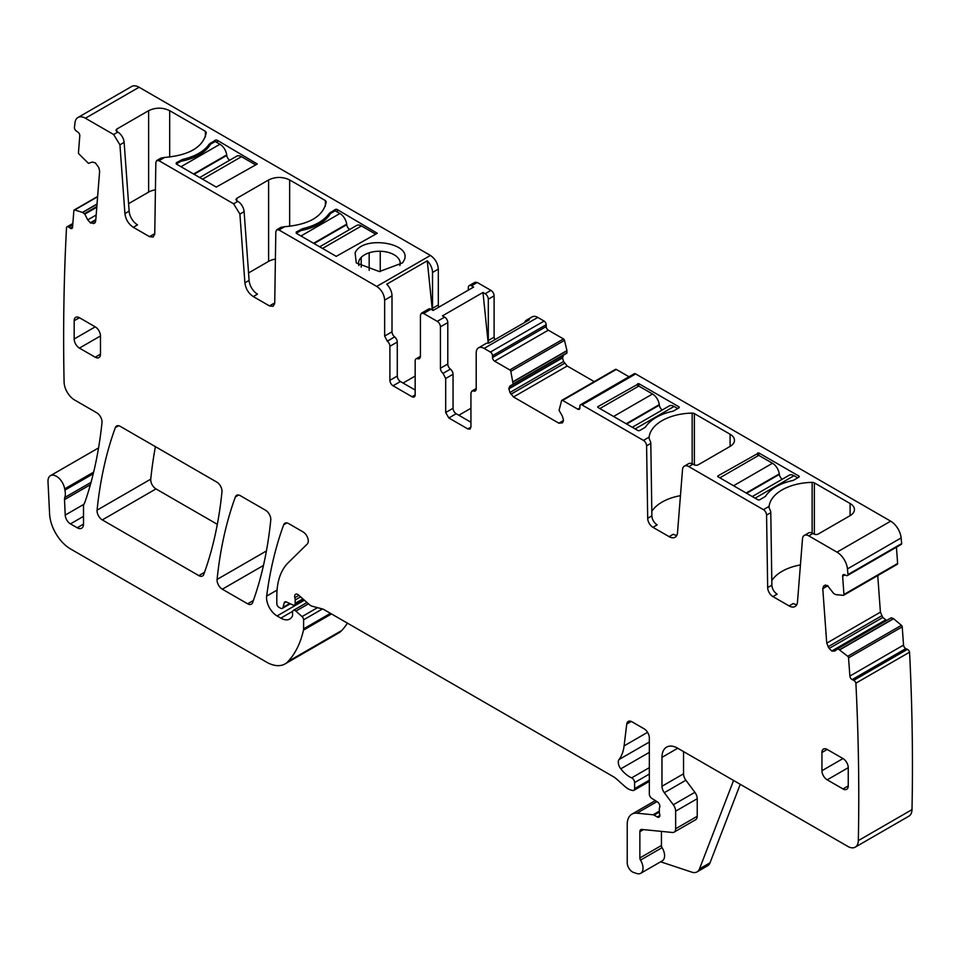 <?xml version="1.0" encoding="UTF-8"?>
<svg xmlns="http://www.w3.org/2000/svg" width="960" height="960" viewBox="0 0 960 960"><rect width="100%" height="100%" fill="white"/><g stroke="black" fill="none" stroke-linecap="round" stroke-linejoin="round"><path stroke-width="1.44" d="M139.08 87.24L85.416 118.224L113.64 134.52L117.84 132.096A8.928 5.16 60 0 1 124.14 142.38L129.132 211.152A11.904 6.876 60 0 0 137.52 224.868L133.308 227.304L149.496 236.652L153.216 237.012L154.752 233.712L155.844 162.468L156.768 160.488L159 160.716L233.616 203.796L237.828 201.36A8.928 5.16 60 0 1 244.116 211.656L249.108 280.428A11.904 6.876 60 0 0 257.496 294.144L253.284 296.568L269.472 305.916L273.192 306.288L274.728 302.988L275.82 231.744L276.744 229.764L278.976 229.98L376.752 286.428L430.428 255.444L139.08 87.24A14.88 8.592 -120 0 0 131.64 86.496L77.964 117.492A14.88 8.592 -120 0 0 74.964 122.916A2305.512 1331.1 -120 0 0 74.412 127.944A2.976 1.716 -120 0 0 76.308 131.016L77.88 132.084A2.976 1.716 -120 0 1 79.788 135.828L78.468 152.52A1.488 0.864 -120 0 0 79.104 154.116L88.428 163.344L92.328 162.048L95.376 162.876L98.796 167.592L99.636 171.192L95.688 221.088L94.824 222.96M85.416 118.224A14.88 8.592 -120 0 0 77.964 117.492M117.84 132.096L116.796 131.484L116.796 129.06L115.92 130.272L116.796 131.484M159 160.716L164.676 157.428C189.516 155.268 203.388 146.988 206.28 132.576L205.416 131.304L169.68 110.676C162.66 107.34 155.652 107.34 148.632 110.676L116.796 129.06M237.828 201.36L236.772 200.76L236.772 198.324L235.896 199.536L236.772 200.76M278.976 229.98L284.652 226.704C309.492 224.544 323.364 216.252 326.256 201.84L325.392 200.568L289.656 179.94C282.648 176.616 275.628 176.616 268.608 179.94L236.772 198.324M257.292 163.992L216.252 187.08L176.256 163.992L176.256 162.78L176.256 163.992L176.256 162.78L182.808 159.36C195.36 156.42 204.192 151.332 209.28 144.072L215.196 140.292A1.488 0.864 180 0 1 217.308 140.292L257.292 163.992M377.28 233.268L336.228 256.356L296.232 233.268L296.232 232.044L296.232 233.268L296.232 232.044L302.784 228.636C315.348 225.696 324.168 220.596 329.268 213.348L335.172 209.568A1.488 0.864 180 0 1 337.284 209.568L377.28 233.268M403.656 261.072C414.348 243.24 362.784 234.504 355.104 252.852L356.28 262.92L379.38 271.572L402.48 262.92L403.656 261.072M430.428 255.444C435.216 258.744 437.844 263.304 438.312 269.112L438.312 304.968A4.464 2.58 -120 0 0 438.804 307.188M468.312 290.148L468.312 287.64A4.464 2.58 60 0 1 469.236 285.6L475.02 282.264L477.252 282.48L490.944 290.376L485.148 293.724L482.976 292.464L442.464 315.864L444.636 317.112A4.464 2.58 -120 0 1 447.792 322.584L447.792 364.008A4.464 2.58 -120 0 0 450.42 369.12A4.464 2.58 60 0 1 453.048 374.232L453.048 408.264A4.464 2.58 60 0 0 456.204 413.724L470.94 422.232M494.748 339.756L494.1 337.164L494.1 295.848A4.464 2.58 -120 0 0 490.944 290.376M558.876 423.18L563.556 420.468L562.476 422.856L558.876 423.18L513.516 396.984L509.916 392.508L508.836 388.452L509.916 386.064L566.82 353.208L566.952 350.58L564.48 340.356A1.488 0.864 -120 0 0 563.484 338.94L548.304 330.18A2.976 1.716 -120 0 1 546.192 326.532L546.192 324.708A2.976 1.716 -120 0 0 544.092 321.06L537.768 317.424A11.16 6.444 -120 0 0 532.188 316.86L526.404 320.208A11.16 6.444 -120 0 0 524.544 322.548M509.916 392.508L563.58 361.524L562.512 357.888L563.58 355.08L509.916 386.064M563.58 361.524L567.192 366L594.252 381.624M628.992 376.764L616.26 369.42A1.488 0.864 -120 0 0 615.516 369.348A1.488 0.864 -120 0 0 615.264 369.684M839.94 649.716L893.616 618.72L901.416 625.308A1.488 0.864 -120 0 1 902.22 626.856L903.54 645.084L849.876 676.068L848.544 657.84A1.488 0.864 -120 0 0 847.74 656.292L837.972 648.744L834.672 651.108L831.804 650.988L829.116 648.456L826.728 643.152L822.78 588.684L823.62 586.068L827.4 585.456L833.604 593.424L835.776 594.636L843.312 595.32A1.488 0.864 -120 0 0 843.648 595.26A1.488 0.864 -120 0 0 843.948 594.468L842.628 576.24A2.976 1.716 -120 0 1 843.228 574.668A2.976 1.716 -120 0 1 844.536 574.716L846.108 575.46A2.976 1.716 -120 0 0 847.416 575.52L901.092 544.524A2.976 1.716 -120 0 0 901.668 543.576A2305.524 1331.1 -120 0 0 901.128 537.924A14.88 8.592 -120 0 0 890.676 521.172L635.652 373.932A2.976 1.716 -120 0 0 634.164 373.776L580.488 404.772A2.976 1.716 -120 0 0 579.876 406.128L579.876 407.952L577.764 409.176A2.976 1.716 -120 0 0 579.252 409.32A2.976 1.716 -120 0 0 579.876 407.952M896.988 564.336A1.488 0.864 -120 0 0 897.312 564.264A1.488 0.864 -120 0 0 897.624 563.484L896.436 547.212M877.752 575.568L880.404 612.156L882.792 617.472L886.644 620.448M837.612 648.756L891.288 617.772L837.648 648.732L891.288 617.772L893.616 618.72M903.54 645.084A2.976 1.716 -120 0 0 905.82 648.6L852.156 679.596L853.728 680.34A2.976 1.716 -120 0 1 855.888 683.172A2305.512 1331.1 -120 0 1 858.324 840.612A14.88 8.592 -120 0 1 855.24 847.152A14.88 8.592 -120 0 1 847.8 846.408L677.748 748.236A22.32 12.888 -120 0 0 666.588 747.12A22.32 12.888 -120 0 0 661.968 757.344L661.968 786.264A7.44 4.296 -120 0 0 664.308 792.684L673.296 804.768A7.44 4.296 -120 0 1 675.648 811.176L675.648 828.744A7.44 4.296 -120 0 1 674.1 832.152A7.44 4.296 -120 0 1 672.396 832.476L641.808 829.452A4.464 2.58 -120 0 0 640.788 829.656A4.464 2.58 -120 0 0 639.864 831.696L639.864 857.952A2.976 1.716 -120 0 0 640.524 860.112A11.16 6.444 -120 0 1 640.704 873.3A11.16 6.444 -120 0 1 636.768 873.504L633.588 872.448A7.44 4.296 -120 0 1 627.228 862.836L627.228 824.4A22.32 12.888 -120 0 1 631.86 814.188A22.32 12.888 -120 0 1 636.972 813.192L653.064 814.776A3.72 2.148 -120 0 1 654.072 815.136L657.228 816.96A3.72 2.148 -120 0 0 659.088 817.14A3.72 2.148 -120 0 0 659.688 814.248A7.44 4.296 -120 0 1 659.328 811.86L659.328 809.292A7.44 4.296 -120 0 1 659.688 807.324A3.72 2.148 -120 0 0 657.336 801.84L651.864 798.42A3.72 2.148 -120 0 1 649.332 793.932L649.332 737.904A7.44 4.296 -120 0 0 644.076 728.784L631.968 721.8A7.44 4.296 -120 0 0 628.248 721.428A7.44 4.296 -120 0 0 626.748 724.068L624.084 745.896A52.092 30.072 -120 0 1 619.056 759.516A7.44 4.296 -120 0 0 620.784 768.84A23.82 13.752 -120 0 0 631.656 777.864A3.72 2.148 -120 0 1 634.596 782.58L634.596 788.664A3.72 2.148 -120 0 1 633.828 790.368A3.72 2.148 -120 0 1 632.652 790.476L630.792 789.984A14.88 8.592 -120 0 1 625.344 786.84L616.248 778.764A14.88 8.592 -120 0 0 613.524 776.772L323.928 609.576A7.44 4.296 -120 0 0 322.572 609L312.12 606.204A7.44 4.296 -120 0 1 309.396 604.632L298.632 595.08A4.464 2.58 -120 0 0 295.584 594.264A4.464 2.58 -120 0 0 294.852 597.696A7.44 4.296 -120 0 1 295.188 600L295.188 603.312A3.72 2.148 -120 0 1 294.408 605.016A3.72 2.148 -120 0 1 292.788 604.956L286.536 601.98A3.72 2.148 -120 0 0 284.904 601.92A3.72 2.148 -120 0 0 284.232 602.88L283.02 607.404A3.72 2.148 -120 0 1 282.336 608.376A3.72 2.148 -120 0 1 280.476 608.184L278.928 607.296A2.976 1.716 -120 0 1 276.816 603.648L276.816 595.98A81.864 47.268 -120 0 1 288.168 562.776L307.26 544.02A7.44 4.296 -120 0 0 307.728 537.936A7.44 4.296 -120 0 0 303.024 531.888L288.648 523.584A7.44 4.296 -120 0 0 284.928 523.224A7.44 4.296 -120 0 0 283.68 524.796A520.932 300.768 -120 0 0 266.664 596.088A14.88 8.592 -120 0 0 277.08 615.948L280.848 618.132A17.856 10.308 -120 0 0 289.788 619.008A17.856 10.308 -120 0 0 292.308 616.296A3.72 2.148 -120 0 0 292.548 615.156L292.548 612.12A3.72 2.148 -120 0 1 293.328 610.416A3.72 2.148 -120 0 1 295.86 611.1L302.04 616.584A2.976 1.716 -120 0 1 303.6 619.824L303.6 628.86A7.44 4.296 -120 0 1 303.468 630.132A141.396 81.636 -120 0 1 288.048 661.512A37.212 21.48 -120 0 1 285.06 663.912A37.212 21.48 -120 0 1 266.448 662.076L70.608 549A29.772 17.184 -120 0 1 49.596 513.996L48 481.716A11.904 6.876 -120 0 1 50.448 475.68A11.904 6.876 -120 0 1 58.848 478.104A11.904 6.876 -120 0 1 64.668 488.868A14.88 8.592 -120 0 0 64.908 490.14A14.88 8.592 -120 0 1 64.788 497.496A7.44 4.296 -120 0 0 64.512 499.62L65.208 515.1A7.44 4.296 -120 0 0 70.464 523.884L77.196 527.772A8.928 5.16 -120 0 0 81.66 528.216A8.928 5.16 -120 0 0 83.508 524.124L83.508 506.268A7.44 4.296 -120 0 1 84.18 503.7A14.88 8.592 -120 0 0 84.972 502.056A541.776 312.792 -120 0 0 102 422.58A7.44 4.296 -120 0 0 96.768 412.8L74.616 400.008A14.88 8.592 -120 0 1 64.092 382.068A2305.368 1331.004 -120 0 1 64.08 381.78A2305.512 1331.1 -120 0 1 66.528 227.448A2.976 1.716 -120 0 1 67.02 226.848A2.976 1.716 -120 0 1 68.688 227.112L70.26 228.18A2.976 1.716 -120 0 0 71.94 228.444A2.976 1.716 -120 0 0 72.54 227.28L73.872 210.588A1.488 0.864 -120 0 1 74.172 210.012A1.488 0.864 -120 0 1 74.676 209.976L82.476 212.4L97.044 203.988M855.24 847.152L908.916 816.156A14.88 8.592 -120 0 0 912 809.628A2305.512 1331.1 -120 0 0 909.564 652.188A2.976 1.716 -120 0 0 907.404 649.356L905.82 648.6M285.06 663.912L338.736 632.928A37.212 21.48 -120 0 0 341.724 630.528A141.396 81.636 -120 0 0 347.436 623.148M155.424 446.664A520.932 300.768 -120 0 0 150.756 479.148A7.44 4.296 -120 0 0 155.976 488.916L217.32 524.328M253.284 296.568C248.508 293.352 245.712 288.78 244.896 282.852L249.108 280.428M233.616 203.796L239.904 214.08L244.896 282.852M133.308 227.304C128.532 224.088 125.736 219.504 124.92 213.588L129.132 211.152M113.64 134.52L119.928 144.816L124.92 213.588M94.608 223.104L90.612 223.068L87.744 219.876L96.168 215.016M82.476 212.4L84.804 214.116L87.744 219.876M849.876 676.068A2.976 1.716 -120 0 0 852.156 679.596M847.416 575.52A2.976 1.716 -120 0 0 847.992 574.56A2305.524 1331.1 -120 0 0 847.452 568.92A14.88 8.592 -120 0 0 837 552.156L808.776 535.86A8.928 5.16 -120 0 0 804.312 535.416A8.928 5.16 -120 0 0 802.488 538.884L797.496 601.896A11.904 6.876 -120 0 1 795.06 606.516A11.904 6.876 -120 0 1 789.108 605.928L772.92 596.58A7.44 4.296 -120 0 1 767.664 587.58L766.572 515.076A4.464 2.58 -120 0 0 763.416 509.676L688.8 466.596A8.928 5.16 -120 0 0 684.336 466.152A8.928 5.16 -120 0 0 682.512 469.62L677.52 532.62A11.904 6.876 -120 0 1 675.084 537.252A11.904 6.876 -120 0 1 669.132 536.652L652.944 527.316A7.44 4.296 -120 0 1 647.688 518.304L646.596 445.812A4.464 2.58 -120 0 0 643.44 440.4L581.976 404.916A2.976 1.716 -120 0 0 580.488 404.772M577.764 409.176L562.584 400.404A1.488 0.864 -120 0 0 561.84 400.332A1.488 0.864 -120 0 0 561.588 400.668L559.08 410.292L562.476 416.412L563.556 420.468M513.156 384.192L510.804 371.352A1.488 0.864 -120 0 0 509.808 369.936L494.628 361.164A2.976 1.716 -120 0 1 492.516 357.528L492.516 355.704A2.976 1.716 -120 0 0 490.416 352.056L484.104 348.408A11.16 6.444 -120 0 0 478.512 347.856A11.16 6.444 -120 0 0 476.208 352.968L476.208 388.92A4.464 2.58 -120 0 1 475.284 390.96A4.464 2.58 -120 0 1 473.58 390.996L471.864 391.02L476.208 388.524M470.94 427.092L470.016 429.144L467.784 428.916L470.94 427.092L470.94 393.072L471.864 391.02M467.784 428.916L448.836 417.984L445.68 412.512L445.68 378.492L453.048 374.232M447.792 364.008L440.424 368.256A4.464 2.58 -120 0 0 443.052 373.368L445.68 378.492M440.424 368.256L440.424 326.832A4.464 2.58 -120 0 0 437.268 321.372L444.636 317.112M420.42 356.316L416.088 358.824A4.464 2.58 -120 0 1 417.792 358.788L419.496 358.752L420.42 356.712L420.42 315.288L421.356 313.248L423.588 313.464L437.268 321.372M416.088 358.824A4.464 2.58 -120 0 0 415.164 360.864L415.164 394.896L412.008 396.72A4.464 2.58 -120 0 0 414.24 396.936A4.464 2.58 -120 0 0 415.164 394.896M412.008 396.72L393.06 385.776L400.428 381.528L415.164 390.036M389.904 346.284L397.272 342.024A4.464 2.58 -120 0 0 394.644 336.912L387.276 341.172A4.464 2.58 -120 0 1 389.904 346.284L389.904 380.304A4.464 2.58 -120 0 0 393.06 385.776M387.276 341.172L384.648 336.06L384.648 300.096L392.004 295.848A11.16 6.444 60 0 0 386.736 284.208L427.26 260.808A11.16 6.444 60 0 1 432.528 272.46L438.312 269.112M376.752 286.428C381.54 289.74 384.18 294.3 384.648 300.096M100.476 335.952A7.44 4.296 -120 0 0 95.22 326.844L74.172 338.988A7.44 4.296 -120 0 0 79.428 348.108L100.476 335.952L100.476 354.18L95.22 357.216A7.44 4.296 -120 0 0 98.94 357.588A7.44 4.296 -120 0 0 100.476 354.18M95.22 357.216L79.428 348.108M95.22 326.844L79.428 317.724A7.44 4.296 -120 0 0 75.708 317.352A7.44 4.296 -120 0 0 74.172 320.76L74.172 338.988M235.38 496.908A520.932 300.768 -120 0 0 217.092 579.432A7.44 4.296 -120 0 0 222.324 589.2L247.644 603.816A7.44 4.296 -120 0 0 251.364 604.188A7.44 4.296 -120 0 0 252.624 602.604A520.932 300.768 -120 0 0 270.768 519.996A7.44 4.296 -120 0 0 265.536 510.24L240.348 495.696A7.44 4.296 -120 0 0 236.628 495.336A7.44 4.296 -120 0 0 235.38 496.908L238.62 495.036M115.344 427.608A520.932 300.768 -120 0 0 97.08 510.144A7.44 4.296 -120 0 0 102.312 519.912L198.804 575.616A7.44 4.296 -120 0 0 202.524 575.988A7.44 4.296 -120 0 0 203.772 574.404A520.932 300.768 -120 0 0 221.976 491.832A7.44 4.296 -120 0 0 216.744 482.076L120.312 426.396A7.44 4.296 -120 0 0 116.592 426.024A7.44 4.296 -120 0 0 115.344 427.608L118.572 425.736M842.988 758.556L827.196 749.448A7.44 4.296 -120 0 0 823.476 749.076A7.44 4.296 -120 0 0 821.94 752.484L821.94 770.712A7.44 4.296 -120 0 0 827.196 779.832L842.988 788.94A7.44 4.296 -120 0 0 846.708 789.312A7.44 4.296 -120 0 0 848.244 785.904L848.244 767.676A7.44 4.296 -120 0 0 842.988 758.556L821.94 770.712M128.58 203.664L148.632 192.096L148.632 110.676M155.424 189.852A14.88 8.592 0 0 0 148.632 192.096M164.676 157.428L160.944 158.076L156.768 160.488M248.568 272.94L268.608 261.372L268.608 179.94M275.4 259.128A14.88 8.592 0 0 0 268.608 261.372M284.652 226.704L280.956 227.328L276.744 229.764M180.996 166.728L219.936 144.24L215.196 141.516L210.456 144.24A46.14 26.64 0 0 1 180.996 161.256L176.256 163.992M300.972 235.992L339.912 213.516L335.172 210.78L330.444 213.516A46.14 26.64 0 0 1 300.972 230.532L296.232 233.268M399.84 265.56A20.832 12.036 0 0 0 400.212 263.28A20.832 12.036 0 0 0 380.244 251.256A20.832 12.036 0 0 0 369.168 252.792A20.832 12.036 0 0 0 361.212 257.376A20.832 12.036 0 0 0 359.388 259.884A20.832 12.036 0 0 0 358.548 263.292A20.832 12.036 0 0 0 358.56 263.772A20.832 12.036 0 0 0 358.92 265.56M438.312 304.968L432.528 308.304L432.528 272.46M432.528 308.304A4.464 2.58 -120 0 0 432.948 310.368M469.236 285.6A4.464 2.58 60 0 1 471.468 285.828L473.64 287.076L433.116 310.464L430.944 309.216A4.464 2.58 60 0 0 428.712 309L421.356 313.248M488.952 343.092A4.464 2.58 60 0 1 488.304 340.512L488.304 299.196A4.464 2.58 -120 0 0 485.148 293.724M478.512 347.856L485.88 343.596A11.16 6.444 -120 0 1 488.844 343.164L529.368 319.764A11.16 6.444 -120 0 0 526.404 320.208M769.02 507.444L769.092 506.388A44.652 25.776 180 0 1 812.148 482.376A2.976 1.716 180 0 1 814.356 482.88L850.092 503.508A14.88 8.592 180 0 1 854.448 509.58A14.88 8.592 180 0 1 850.092 515.652L818.256 534.036A2.976 1.716 180 0 1 814.044 534.036L812.988 533.436A8.928 5.16 -120 0 0 808.524 532.992L804.312 535.416M649.044 438.168L649.116 437.124A44.652 25.776 180 0 1 692.172 413.1A2.976 1.716 180 0 1 694.38 413.604L730.104 434.232A14.88 8.592 180 0 1 734.472 440.316A14.88 8.592 180 0 1 730.104 446.388L698.268 464.772A2.976 1.716 180 0 1 694.068 464.772L693.012 464.16A8.928 5.16 -120 0 0 688.548 463.716L684.336 466.152M678.804 406.74A1.488 0.864 180 0 1 679.236 407.352A1.488 0.864 180 0 1 678.804 407.952L678.804 406.74L638.808 383.652L638.808 386.076L652.512 393.996L613.572 416.472M597.768 407.352L637.752 430.44A1.488 0.864 180 0 0 639.864 430.44L644.592 427.704A5.208 3.012 180 0 0 645.78 426.66A46.14 26.64 180 0 1 672.252 411.372A5.208 3.012 180 0 0 674.064 410.688L678.804 407.952M638.808 383.652L597.768 406.74M717.744 476.616L757.74 499.704A1.488 0.864 180 0 0 759.84 499.704L764.58 496.968A5.208 3.012 180 0 0 765.756 495.924A46.14 26.64 180 0 1 792.228 480.636A5.208 3.012 180 0 0 794.04 479.964L798.78 477.228L798.78 476.004L758.784 452.916L758.784 455.352L772.5 463.26L733.56 485.748M758.784 452.916L717.744 476.004M798.78 476.004A1.488 0.864 180 0 1 799.212 476.616A1.488 0.864 180 0 1 798.78 477.228M901.668 543.576L847.992 574.56M909.564 652.188L855.888 683.172M740.268 784.32L710.028 862.788A14.88 8.592 -120 0 1 707.58 865.812L697.056 871.884A14.88 8.592 -120 0 1 691.8 872.148L660.624 861.804M274.644 303.936A7.44 4.296 60 0 1 273.684 303.492L269.472 305.916M154.668 234.672A7.44 4.296 60 0 1 153.696 234.216L149.496 236.652M640.704 873.3L662.28 860.844A11.16 6.444 -120 0 0 662.1 847.656L640.524 860.112M661.44 831.396L661.44 845.496A2.976 1.716 -120 0 0 662.1 847.656M674.1 832.152L695.676 819.696A7.44 4.296 -120 0 0 697.224 816.288L697.224 798.72A7.44 4.296 -120 0 0 694.872 792.312L685.884 780.228L664.308 792.684M683.544 751.572L683.544 773.808A7.44 4.296 -120 0 0 685.884 780.228M789.108 605.928L793.32 603.492A11.904 6.876 -120 0 0 796.788 604.632M800.424 564.936A44.652 25.776 0 0 0 771.804 580.56M769.02 507.504L769.896 509.652A4.464 2.58 -120 0 1 770.784 512.652L771.876 585.144A7.44 4.296 -120 0 0 777.132 594.156L772.92 596.58M669.132 536.652L673.344 534.228A11.904 6.876 -120 0 0 676.8 535.368M680.448 495.672A44.652 25.776 0 0 0 651.828 511.296M649.044 438.24L649.908 440.376A4.464 2.58 -120 0 1 650.808 443.376L651.888 515.88A7.44 4.296 -120 0 0 657.156 524.88L652.944 527.316M397.272 342.024L397.272 376.056A4.464 2.58 -120 0 0 400.428 381.528M394.644 336.912A4.464 2.58 60 0 1 392.004 331.8L392.004 295.848M403.056 383.04L415.164 376.056M432.324 310.008L427.26 260.808M470.94 408.264L458.844 415.248M488.196 343.08L482.976 292.464M697.056 871.884A14.88 8.592 -120 0 0 699.504 868.86L733.572 780.456M782.268 479.232A4.464 2.58 -120 0 1 779.328 474.42L779.256 473.904A9.672 5.58 -120 0 0 772.5 463.26M797.724 477.828L794.04 475.704A9.672 5.58 -120 0 0 789.204 475.224L752.268 496.548M719.844 477.828L758.784 455.352M662.292 409.968A4.464 2.58 -120 0 1 659.34 405.156L659.28 404.64A9.672 5.58 -120 0 0 652.512 393.996M677.748 408.564L674.064 406.44A9.672 5.58 -120 0 0 669.228 405.96L632.292 427.284M599.868 408.564L638.808 386.076M255.192 165.204L216.252 187.08M255.192 164.604L241.488 156.684A9.672 5.58 60 0 0 236.652 156.204L199.704 177.528M229.704 160.212A4.464 2.58 60 0 1 226.764 155.412L226.704 154.896A9.672 5.58 60 0 0 219.936 144.24M375.168 234.48L336.228 256.356M375.168 233.868L361.464 225.96A9.672 5.58 60 0 0 356.628 225.48L319.692 246.804M349.692 229.488A4.464 2.58 60 0 1 346.74 224.676L346.68 224.16A9.672 5.58 60 0 0 339.912 213.516M119.928 144.816L124.14 142.38M169.68 157.068L169.68 110.676M205.416 136.848L205.416 131.304M239.904 214.08L244.116 211.656M289.656 226.344L289.656 179.94M325.392 206.124L325.392 200.568M180.996 161.256L180.996 160.044M182.808 160.896L182.808 159.36M209.28 146.088L209.28 144.072M210.456 144.24L210.456 143.028M215.196 140.292L215.196 141.516M217.308 140.292L217.308 142.728M300.972 230.532L300.972 229.308M302.784 230.16L302.784 228.636M329.268 215.352L329.268 213.348M330.444 213.516L330.444 212.304M335.172 209.568L335.172 210.78M337.284 209.568L337.284 211.992M471.468 285.828L477.252 282.48M423.588 313.464L430.944 309.216M494.1 295.848L488.304 299.196M488.304 340.512L494.1 337.164M537.768 317.424L484.104 348.408M544.092 321.06L490.416 352.056M546.192 324.708L492.516 355.704M546.192 326.532L492.516 357.528M548.304 330.18L494.628 361.164M563.484 338.94L509.808 369.936M564.48 340.356L510.804 371.352M513.276 381.564L566.952 350.58M513.3 381.768L566.976 350.784M513.3 383.856L566.976 352.86M508.836 388.452L562.512 357.456M508.836 388.872L562.512 357.888M510.912 394.236L564.588 363.252M513.516 396.984L567.192 366M616.26 369.42L562.584 400.404M635.652 373.932L581.976 404.916M769.092 506.388L763.416 509.676M812.988 533.436L808.776 535.86M890.676 521.172L837 552.156M649.116 437.124L643.44 440.4M693.012 464.16L688.8 466.596M901.128 537.924L847.452 568.92M844.944 574.908L842.628 576.24M897.624 563.484L843.948 594.468M823.62 586.068L825.54 584.964M822.78 588.684L827.892 585.732M826.728 643.152L880.404 612.156M828.036 646.788L881.712 615.804M829.116 648.456L882.792 617.472M831.804 650.988L885.48 620.004M832.176 651.168L885.852 620.184M839.772 649.608L893.448 618.612M901.416 625.308L847.74 656.292M902.22 626.856L848.544 657.84M907.404 649.356L853.728 680.34M912 809.628L858.324 840.612M657 801.624L636.972 813.192M659.328 811.164L653.064 814.776M659.34 812.088L654.072 815.136M659.856 815.436L657.228 816.96M631.284 721.452L626.748 724.068M647.568 732.336L624.084 745.896M649.332 742.032L619.056 759.516M649.332 752.364L620.784 768.84M649.332 767.652L631.656 777.864M649.332 774.072L634.596 782.58M649.332 780.156L634.596 788.664M298.92 595.344L294.852 597.696M300.624 596.856L295.188 600M302.892 598.86L295.188 603.312M286.092 601.812L284.232 602.88M289.752 603.516L283.02 607.404M286.92 522.924L283.68 524.796M277.056 590.088L266.664 596.088M304.392 600.18L277.08 615.948M292.668 611.304L280.848 618.132M308.484 603.816L295.86 611.1M317.52 607.644L302.04 616.584M322.428 608.964L303.6 619.824M330.456 613.344L303.6 628.86M331.5 613.944L303.468 630.132M341.724 630.528L288.048 661.512M93.648 472.14L64.668 488.868M93.252 473.772L64.908 490.14M72.744 224.772L68.688 227.112M72.576 226.836L70.26 228.18M97.62 196.74L74.676 209.976M82.644 212.484L97.02 204.18M84.444 213.696L96.84 206.544M84.804 214.116L96.78 207.204M90.24 222.816L95.796 219.612M90.612 223.068L95.76 220.092M93.3 223.644L95.22 222.54M253.368 600.516L247.644 603.816M266.424 550.956L217.092 579.432M263.46 565.452L222.324 589.2M204.528 572.316L198.804 575.616M150.756 479.148L97.08 510.144M155.976 488.916L102.312 519.912M83.508 524.124L77.196 527.772M70.464 523.884L83.508 516.348M83.844 504.336L65.208 515.1M64.512 499.62L90.396 484.68M91.044 482.34L64.788 497.496M661.44 845.496L639.864 857.952M643.464 829.62L639.864 831.696M697.224 816.288L675.648 828.744M697.224 798.72L675.648 811.176M694.872 792.312L673.296 804.768M683.544 773.808L661.968 786.264M677.748 748.236L661.968 757.344M771.876 585.144L767.664 587.58M770.784 512.652L766.572 515.076M651.888 515.88L647.688 518.304M650.808 443.376L646.596 445.812M476.16 389.496L473.58 390.996M448.836 417.984L456.204 413.724M445.68 412.512L453.048 408.264M443.052 373.368L450.42 369.12M440.424 326.832L447.792 322.584M417.792 358.788L420.384 357.3M397.272 376.056L389.904 380.304M384.648 336.06L392.004 331.8M79.428 317.724L74.172 320.76M827.196 749.448L821.94 752.484M848.244 785.904L842.988 788.94M848.244 767.676L827.196 779.832M361.212 267.132L361.212 257.376M369.168 270.324L369.168 252.792M380.244 271.56L380.244 251.256M812.148 482.376L812.148 533.016M814.356 482.88L814.356 534.192M850.092 503.508L850.092 515.652M692.172 413.1L692.172 463.74M694.38 413.604L694.38 464.928M730.104 434.232L730.104 446.388M637.752 383.652L637.752 386.688M757.74 452.916L757.74 455.952M710.028 862.788L699.504 868.86M779.256 473.904L746.16 493.02M779.328 474.42L746.64 493.296M794.04 475.704L755.1 498.192M659.28 404.64L626.172 423.756M659.34 405.156L626.652 424.032M674.064 406.44L635.124 428.916M202.548 179.172L241.488 156.684M194.076 174.276L226.764 155.412M193.596 174L226.704 154.896M322.524 248.436L361.464 225.96M314.052 243.552L346.74 224.676M313.572 243.276L346.68 224.16M615.516 369.348L561.84 400.332M897.312 564.264L843.648 595.26M655.368 800.604L631.86 814.188M649.332 781.416L633.828 790.368M303.756 599.628L294.408 605.016M290.304 603.768L282.336 608.376M307.02 602.52L293.328 610.416M98.556 447.9L50.448 475.68M72.852 223.488L67.02 226.848M97.632 196.464L74.172 210.012"/></g></svg>
